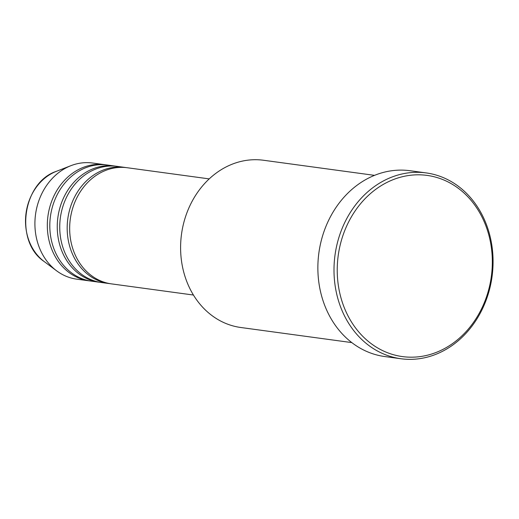 <?xml version="1.0" encoding="UTF-8"?>
<svg xmlns="http://www.w3.org/2000/svg" width="519" height="519" viewBox="0 0 519 519"><rect width="100%" height="100%" fill="white"/><g stroke="black" fill="none" stroke-linecap="round" stroke-linejoin="round"><path stroke-width="0.78" d="M209.222 178.893L127.272 167.741A58.602 49.539 97.7 0 0 72.238 209.741A58.602 49.539 97.7 0 0 96.08 278.632A58.602 49.539 97.7 0 0 111.475 283.88L193.425 295.032M126.033 167.592A58.602 49.539 97.7 0 0 124.794 167.403A58.602 49.539 97.7 0 0 69.754 209.404A58.602 49.539 97.7 0 0 93.595 278.294A58.602 49.539 97.7 0 0 108.99 283.543A58.602 49.539 97.7 0 0 110.236 283.692M124.794 167.403L117.346 166.391A58.602 49.539 97.7 0 0 62.312 208.391A58.602 49.539 97.7 0 0 86.148 277.282A58.602 49.539 97.7 0 0 101.542 282.531L108.99 283.543M116.1 166.242A58.602 49.539 97.7 0 0 114.861 166.054A58.602 49.539 97.7 0 0 59.828 208.054A58.602 49.539 97.7 0 0 83.663 276.945A58.602 49.539 97.7 0 0 99.064 282.193A58.602 49.539 97.7 0 0 100.303 282.342M114.861 166.054L107.414 165.042A58.602 49.539 97.7 0 0 52.38 207.042A58.602 49.539 97.7 0 0 76.222 275.933A58.602 49.539 97.7 0 0 91.616 281.181L99.064 282.193M106.168 164.893A58.602 49.539 97.7 0 0 104.935 164.705A58.602 49.539 97.7 0 0 49.895 206.698A58.602 49.539 97.7 0 0 73.737 275.595A58.602 49.539 97.7 0 0 89.132 280.844A58.602 49.539 97.7 0 0 90.377 280.993M374.543 175.357L263.555 160.261A84.389 71.33 97.7 0 0 184.31 220.737A84.389 71.33 97.7 0 0 218.635 319.938A84.389 71.33 97.7 0 0 240.803 327.502L351.791 342.598M378.435 348.398A91.422 77.279 97.7 0 0 483.293 305.055A91.422 77.279 97.7 0 0 451.121 183.596A91.422 77.279 97.7 0 0 346.264 226.946A91.422 77.279 97.7 0 0 378.435 348.398M450.81 181.319A93.77 79.258 -82.3 0 1 488.95 291.542A93.77 79.258 -82.3 0 1 400.895 358.739A93.77 79.258 -82.3 0 1 376.262 350.344A93.77 79.258 -82.3 0 1 338.122 240.115A93.77 79.258 -82.3 0 1 426.177 172.918A93.77 79.258 -82.3 0 1 450.81 181.319M426.177 172.918L410.042 170.725A93.77 79.258 97.7 0 0 321.988 237.923A93.77 79.258 97.7 0 0 360.128 348.145A93.77 79.258 97.7 0 0 384.761 356.547L400.895 358.739M104.935 164.705L92.518 163.018A58.602 49.539 97.7 0 0 70.973 165.658A58.602 49.539 97.7 0 0 35.539 214.405A58.602 49.539 97.7 0 0 56.662 270.853A58.602 49.539 97.7 0 0 61.326 273.902A58.602 49.539 97.7 0 0 76.721 279.157L89.132 280.844M70.973 165.658L56.454 171.296A50.278 42.5 97.7 0 0 26.054 213.121A50.278 42.5 97.7 0 0 44.18 261.537L56.662 270.853M56.454 171.296C22.356 182.454 14.298 241.679 44.18 261.537"/></g></svg>
